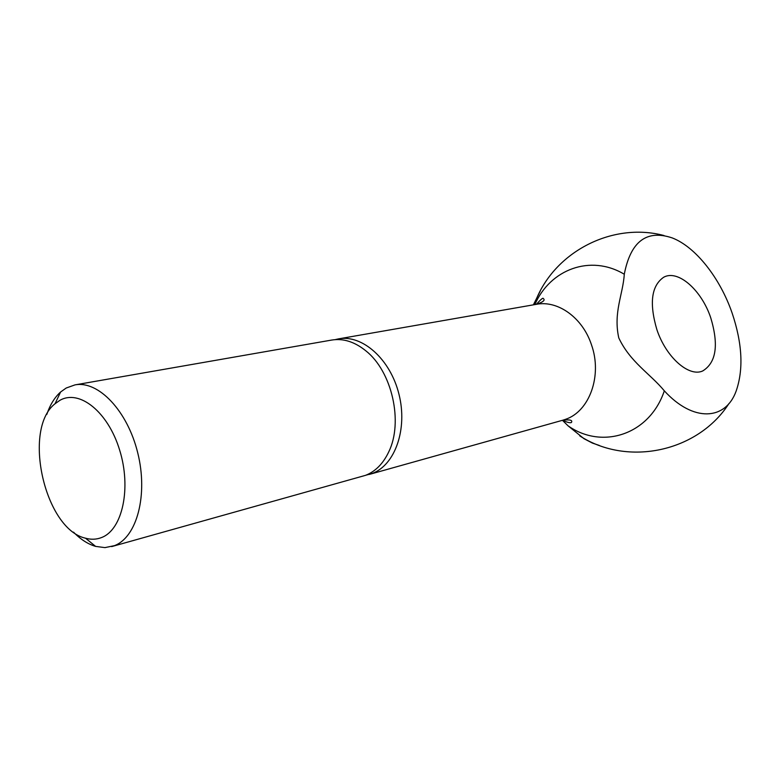 <?xml version="1.0" encoding="UTF-8"?>
<svg xmlns="http://www.w3.org/2000/svg" width="780" height="780" viewBox="0 0 780 780"><rect width="100%" height="100%" fill="white"/><g stroke="black" fill="none" stroke-linecap="round" stroke-linejoin="round"><path stroke-width="1.17" d="M73.525 532.145C80.574 539.389 87.935 544.138 95.609 546.39L104.92 547.618L114.445 545.659C136.919 537.196 148.249 494.969 137.758 452.946C127.53 410.855 98.348 380.328 74.978 384.891L66.203 388.021L60.596 392.008C54.649 397.351 50.056 404.81 46.82 414.385M101.77 537.459C122.499 529.513 131.537 488.036 119.613 449.982C108.001 411.781 79.365 389.054 59.885 400.335L55.039 403.757C22.152 429.341 44.821 529.288 85.527 538.2C91.211 539.779 96.622 539.526 101.77 537.459M111.657 546.605L365.508 475.351C375.394 471.5 383.136 463.69 388.723 451.922C403.494 422.077 391.989 371.339 365.791 350.785C354.607 341.767 343.258 338.189 331.753 340.051L74.978 384.891M365.898 475.195L372.079 473.509C395.031 465.221 407.843 429.107 398.95 394.163C390.331 359.151 362.31 334.347 338.491 338.881L335.156 339.631M599.323 445.448L592.39 443.069L583.966 438.682L567.918 425.714C601.955 449.904 649.516 434.977 664.326 390.839C693.069 422.36 725.41 420.556 736.067 391.287C743.672 369.623 742.365 343.551 732.137 313.092C720.086 278.09 695.731 246.977 672.262 237.929C646.639 229.3 630.649 241.4 624.283 274.238C590.431 254.017 550.134 269.412 534.846 304.59M624.283 274.238C623.025 294.508 613.158 312.351 618.774 337.896C630.182 362.183 650.149 373.669 664.326 390.839M710.736 317.772C718.907 344.965 716.225 362.7 702.683 370.978C688.837 377.325 665.964 357.172 656.858 329.56C649.126 303.186 651.398 285.753 663.683 277.241C677.995 269.207 701.532 290.072 710.736 317.772M533.393 304.844L540.238 291.077M567.918 425.714L562.458 420.303M562.624 420.254C567.011 422.351 569.926 423.111 571.37 422.536C572.89 420.166 570.014 419.396 562.75 420.225L565.519 419.328C589.485 411.46 602.521 375.521 591.454 344.74C582.631 317.723 557.856 300.046 536.465 304.307C543.241 302.035 545.493 300.105 543.241 298.506C543.075 297.521 540.764 299.462 536.338 304.327M338.491 338.881L536.465 304.307M579.764 435.893C627.939 466.986 698.022 451.776 728.978 403.514M702.683 370.978L701.981 371.231M664.033 235.541C611.286 221.5 551.977 253.09 534.212 304.697M369.232 474.445L562.75 420.225M85.527 538.2L95.609 546.39M55.039 403.757L60.596 392.008"/></g></svg>
